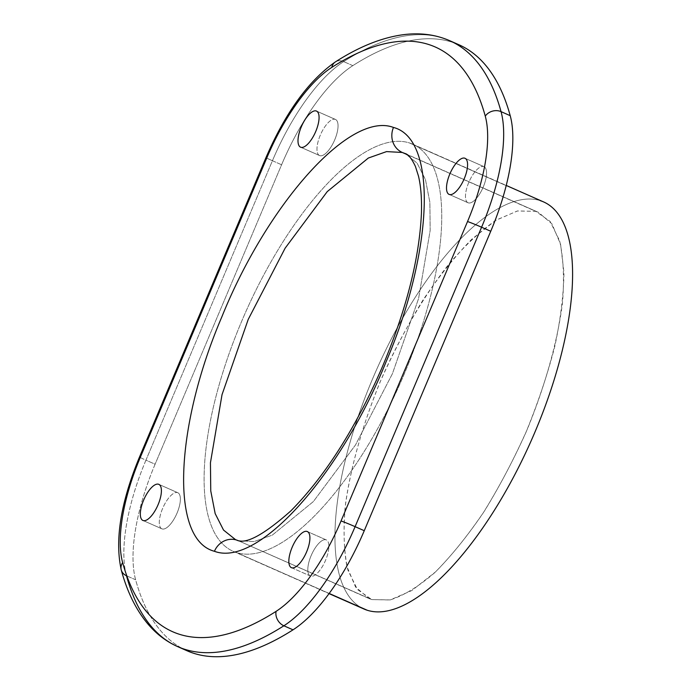 <?xml version="1.0" encoding="UTF-8"?>
<svg xmlns="http://www.w3.org/2000/svg" width="691" height="691" viewBox="0 0 691 691"><rect width="100%" height="100%" fill="white"/><g stroke="black" fill="none" stroke-linecap="round" stroke-linejoin="round"><path stroke-width="0.52" stroke-dasharray="3.46 2.59" d="M291.697 567.769L310.674 576.139A19.737 7.549 113.8 0 1 310.38 576.026A19.737 7.549 113.8 0 1 311.278 555.305A19.737 7.549 113.8 0 1 326.014 539.809L307.616 531.69L326.014 539.809A19.737 7.549 113.8 0 1 326.307 539.921A19.737 7.549 113.8 0 1 325.409 560.651A19.737 7.549 113.8 0 1 310.674 576.139L291.697 567.769M177.812 646.69A464.309 177.552 113.8 0 1 126.479 575.75A131.558 50.305 113.8 0 1 145.939 460.171A11.609 0.441 22.9 0 1 139.504 457.01A11.609 0.441 -157.1 0 0 145.939 460.171L272.435 160.727A11.609 0.441 22.9 0 1 265.992 157.565A11.609 0.441 -157.1 0 0 272.435 160.727L281.591 164.769A131.558 50.305 113.8 0 1 352.816 65.645A464.309 177.552 113.8 0 1 454.229 42.885A464.309 177.552 -66.2 0 0 352.816 65.645A131.558 50.305 -66.2 0 0 281.591 164.769L155.104 464.214A131.558 50.305 -66.2 0 0 135.635 579.792A464.309 177.552 -66.2 0 0 182.459 648.547M236.417 552.532A222.485 85.079 113.8 0 1 241.444 321.833A222.485 85.079 113.8 0 1 409.435 142.942A222.485 85.079 113.8 0 1 404.408 373.641A222.485 85.079 113.8 0 1 236.417 552.532L329.166 593.457L236.417 552.532A222.485 85.079 -66.2 0 0 402.603 377.865A222.485 85.079 -66.2 0 0 412.726 144.186A222.485 85.079 -66.2 0 0 409.435 142.942A222.485 85.079 -66.2 0 0 243.249 317.61A222.485 85.079 -66.2 0 0 233.126 551.288A222.485 85.079 -66.2 0 0 234.275 551.772A222.485 85.079 -66.2 0 0 236.417 552.532M310.674 576.139A19.737 7.549 113.8 0 1 311.114 555.676A19.737 7.549 113.8 0 1 326.014 539.809A19.737 7.549 113.8 0 1 325.573 560.271A19.737 7.549 113.8 0 1 310.674 576.139M162.16 528.935A19.737 7.549 113.8 0 1 162.61 508.472A19.737 7.549 113.8 0 1 177.509 492.605A19.737 7.549 113.8 0 1 177.06 513.067A19.737 7.549 113.8 0 1 162.16 528.935A19.737 7.549 113.8 0 1 161.867 528.822A19.737 7.549 113.8 0 1 162.765 508.092A19.737 7.549 113.8 0 1 177.509 492.605L159.103 484.486L177.509 492.605A19.737 7.549 113.8 0 1 177.803 492.709A19.737 7.549 113.8 0 1 176.905 513.439A19.737 7.549 113.8 0 1 162.16 528.935L143.192 520.565L162.16 528.935M319.838 155.665A19.737 7.549 113.8 0 1 320.279 135.203A19.737 7.549 113.8 0 1 335.178 119.336A19.737 7.549 113.8 0 1 334.738 139.798A19.737 7.549 113.8 0 1 319.838 155.665A19.737 7.549 113.8 0 1 319.544 155.553A19.737 7.549 113.8 0 1 320.443 134.823A19.737 7.549 113.8 0 1 335.178 119.336L316.78 111.216L335.178 119.336A19.737 7.549 113.8 0 1 335.472 119.439A19.737 7.549 113.8 0 1 334.574 140.169A19.737 7.549 113.8 0 1 319.838 155.665L300.861 147.295L319.838 155.665M468.343 202.869A19.737 7.549 113.8 0 1 468.792 182.407A19.737 7.549 113.8 0 1 483.691 166.54A19.737 7.549 113.8 0 1 483.242 187.002A19.737 7.549 113.8 0 1 468.343 202.869A19.737 7.549 113.8 0 1 468.049 202.765A19.737 7.549 113.8 0 1 468.947 182.035A19.737 7.549 113.8 0 1 483.691 166.54L465.285 158.42L483.691 166.54A19.737 7.549 113.8 0 1 483.985 166.652A19.737 7.549 113.8 0 1 483.087 187.382A19.737 7.549 113.8 0 1 468.343 202.869L449.375 194.499L468.343 202.869M335.368 61.931A11.609 9.294 -122.6 0 1 343.66 61.611A464.309 177.552 113.8 0 1 449.729 40.7A464.309 177.552 -66.2 0 0 343.66 61.611A11.609 9.294 57.4 0 0 335.368 61.931M186.967 650.732A464.309 177.552 113.8 0 1 135.635 579.792A131.558 50.305 113.8 0 1 155.104 464.214L145.939 460.171L272.435 160.727A131.558 50.305 113.8 0 1 343.66 61.611A131.558 50.305 -66.2 0 0 272.435 160.727L281.591 164.769L155.104 464.214L145.939 460.171A131.558 50.305 -66.2 0 0 126.479 575.75A11.609 9.709 -15.3 0 1 121.253 569.963M135.635 579.792L126.479 575.75L135.635 579.792M352.816 65.645L343.66 61.611L352.816 65.645M363.967 609.013A222.485 85.079 113.8 0 1 374.09 375.334A222.485 85.079 113.8 0 1 540.276 200.658L409.435 142.942L540.276 200.658A222.485 85.079 113.8 0 1 543.567 201.91M360.823 607.424A222.485 85.079 113.8 0 1 375.93 371.119A222.485 85.079 113.8 0 1 540.276 200.658M402.309 152.469L535.767 211.342L517.559 210.945L496.233 220.058C480.815 230.647 464.896 245.495 448.502 264.601C424.006 295.808 400.78 335.325 381.691 378.262C363.613 421.596 351.063 465.138 345.578 503.514C343.228 527.915 343.686 548.939 346.951 566.585L355.554 586.987L368.968 598.518L371.767 599.572L238.309 540.699L254.046 541.571L272.271 535.136L313.369 501.562L355.494 444.969L392.402 373.753L418.591 298.503L430.173 230.397L429.862 202.273L425.449 179.548L417.079 163.093L405.09 153.523L417.096 163.111L425.449 179.574L429.871 202.29L430.173 230.423L418.582 298.529L392.384 373.779L355.485 444.978L313.36 501.571L272.271 535.136L254.046 541.571L238.309 540.699L371.767 599.572L390.225 599.918L411.862 590.511L435.606 571.828C452.095 555.115 468.42 534.774 484.581 510.787C500.267 485.212 514.562 457.908 527.458 428.886C545.415 384.922 557.62 341.026 562.5 302.744C564.409 278.499 563.45 257.829 559.615 240.736L550.105 221.422L535.767 211.342L517.309 210.997L495.672 220.403L471.927 239.095C455.438 255.8 439.113 276.15 422.952 300.136C407.267 325.711 392.972 353.015 380.076 382.037C362.119 425.993 349.914 469.897 345.034 508.17C343.125 532.424 344.083 553.094 347.918 570.187L357.428 589.492L371.767 599.572L389.974 599.978C403.803 595.599 418.711 586.495 434.699 572.684C450.964 556.393 467.107 536.518 483.104 513.067C498.677 488.019 512.921 461.217 525.842 432.652C537.702 403.691 547.307 375.135 554.657 346.986C560.513 319.7 563.614 294.919 563.968 272.625L560.582 244.338L551.979 223.927L538.565 212.405L406.869 154.482M235.527 539.645L238.309 540.699A19.348 17.862 107.6 0 0 236.495 540.017M238.309 540.699L368.968 598.51M291.403 567.657L310.38 576.026M307.34 531.552L326.307 539.921M233.126 551.288L329.054 593.612M412.726 144.186L506.244 185.438M405.107 153.532L538.565 212.413M161.867 528.822L142.899 520.453M158.826 484.339L177.803 492.709M319.544 155.553L300.568 147.183M316.504 111.07L335.472 119.439M468.049 202.765L449.081 194.396M465.008 158.282L483.985 166.652"/><path stroke-width="1.04" d="M276.089 611.354A119.949 45.865 -66.2 0 0 341.034 520.979L467.531 221.543A119.949 45.865 -66.2 0 0 485.272 116.157A452.709 173.113 -66.2 0 0 331.818 67.373A119.949 45.865 -66.2 0 0 266.873 157.755L140.377 457.192A119.949 45.865 -66.2 0 0 122.635 562.578A452.709 173.113 -66.2 0 0 276.089 611.354A11.609 9.294 57.4 0 0 283.871 625.787A464.309 177.552 113.8 0 1 177.812 646.69A464.309 177.552 -66.2 0 0 283.871 625.787A11.609 9.294 -122.6 0 1 276.089 611.354A119.949 45.865 -66.2 0 0 341.034 520.979A11.609 0.441 22.9 0 1 355.105 526.663A131.558 50.305 113.8 0 1 283.871 625.787A131.558 50.305 -66.2 0 0 355.105 526.663A11.609 0.441 -157.1 0 0 341.034 520.979L467.531 221.543A119.949 45.865 -66.2 0 0 485.272 116.157A11.609 9.709 -15.3 0 1 501.053 111.64L510.217 115.682A464.309 177.552 -66.2 0 0 454.229 42.885A464.309 177.552 113.8 0 1 458.884 44.742A464.309 177.552 113.8 0 1 510.217 115.682A131.558 50.305 113.8 0 1 490.748 231.26A131.558 50.305 -66.2 0 0 510.217 115.682L501.053 111.64A131.558 50.305 113.8 0 1 481.592 227.218A131.558 50.305 -66.2 0 0 501.053 111.64A11.609 9.709 164.7 0 0 485.272 116.157A452.709 173.113 -66.2 0 0 331.818 67.373A11.609 9.294 -122.6 0 1 335.368 61.931A11.609 9.294 57.4 0 0 331.818 67.373A119.949 45.865 -66.2 0 0 266.873 157.755A11.609 0.441 -157.1 0 0 265.992 157.565A11.609 0.441 22.9 0 1 266.873 157.755L140.377 457.192A11.609 0.441 -157.1 0 0 139.504 457.01A11.609 0.441 22.9 0 1 140.377 457.192A119.949 45.865 -66.2 0 0 122.635 562.578A11.609 9.709 164.7 0 0 121.253 569.963A11.609 9.709 164.7 0 0 126.479 575.75A464.309 177.552 -66.2 0 0 177.812 646.69C166.332 641.585 156.313 633.958 147.753 623.809C135.989 609.747 127.153 591.798 121.253 569.963A11.609 9.709 -15.3 0 1 122.635 562.578A452.709 173.113 -66.2 0 0 276.089 611.354M143.192 520.565A19.737 7.549 113.8 0 1 143.633 500.103A19.737 7.549 113.8 0 1 158.533 484.236A19.737 7.549 113.8 0 1 158.092 504.689A19.737 7.549 113.8 0 1 143.192 520.565A19.737 7.549 -66.2 0 0 157.928 505.069A19.737 7.549 -66.2 0 0 158.826 484.339A19.737 7.549 -66.2 0 0 158.533 484.236A19.737 7.549 -66.2 0 0 143.797 499.723A19.737 7.549 -66.2 0 0 142.899 520.453A19.737 7.549 -66.2 0 0 143.192 520.565M300.861 147.295A19.737 7.549 113.8 0 1 301.311 126.833A19.737 7.549 113.8 0 1 316.21 110.966A19.737 7.549 113.8 0 1 315.761 131.428A19.737 7.549 113.8 0 1 300.861 147.295A19.737 7.549 -66.2 0 0 315.606 131.8A19.737 7.549 -66.2 0 0 316.504 111.07A19.737 7.549 -66.2 0 0 316.21 110.966A19.737 7.549 -66.2 0 0 301.466 126.453A19.737 7.549 -66.2 0 0 300.568 147.183A19.737 7.549 -66.2 0 0 300.861 147.295M449.375 194.499A19.737 7.549 113.8 0 1 449.815 174.037A19.737 7.549 113.8 0 1 464.715 158.17A19.737 7.549 113.8 0 1 464.274 178.632A19.737 7.549 113.8 0 1 449.375 194.499A19.737 7.549 -66.2 0 0 464.11 179.012A19.737 7.549 -66.2 0 0 465.008 158.282A19.737 7.549 -66.2 0 0 464.715 158.17A19.737 7.549 -66.2 0 0 449.979 173.666A19.737 7.549 -66.2 0 0 449.081 194.396A19.737 7.549 -66.2 0 0 449.375 194.499M291.697 567.769A19.737 7.549 113.8 0 1 292.146 547.307A19.737 7.549 113.8 0 1 307.046 531.439A19.737 7.549 113.8 0 1 306.597 551.902A19.737 7.549 113.8 0 1 291.697 567.769A19.737 7.549 -66.2 0 0 306.441 552.282A19.737 7.549 -66.2 0 0 307.34 531.552A19.737 7.549 -66.2 0 0 307.046 531.439A19.737 7.549 -66.2 0 0 292.302 546.935A19.737 7.549 -66.2 0 0 291.403 567.657A19.737 7.549 -66.2 0 0 291.697 567.769M406.869 154.482L402.309 152.469A19.348 17.862 -72.4 0 1 393.473 127.446C349.344 110.733 266.588 205.693 221.82 316.927C175.41 425.172 169.321 539.507 214.435 551.288A19.348 17.862 -72.4 0 1 236.503 540.017A19.348 17.862 107.6 0 0 214.435 551.288C169.416 539.593 175.307 425.449 221.82 316.927C266.717 205.408 349.491 110.707 393.473 127.446C438.491 139.141 432.601 253.286 386.088 361.799C341.19 473.318 258.417 568.019 214.435 551.288C258.564 568.002 341.319 473.041 386.088 361.799C432.497 253.562 438.586 139.228 393.473 127.446A19.348 17.862 107.6 0 0 402.309 152.469L405.539 153.722M307.616 531.69L307.046 531.439L307.616 531.69M182.459 648.547A464.309 177.552 -66.2 0 0 293.027 629.821A131.558 50.305 -66.2 0 0 364.261 530.705L490.748 231.26L481.592 227.218A11.609 0.441 -157.1 0 0 467.531 221.543A11.609 0.441 22.9 0 1 481.592 227.218L355.105 526.663L364.261 530.705L490.748 231.26L481.592 227.218L355.105 526.663L364.261 530.705A131.558 50.305 113.8 0 1 293.027 629.821L283.871 625.787L293.027 629.821A464.309 177.552 113.8 0 1 186.967 650.732L177.812 646.69M121.253 569.963C114.663 539.982 120.744 502.331 139.504 457.01L265.992 157.565C285.53 112.486 308.652 80.605 335.368 61.931C359.018 46.72 381.596 37.651 403.112 34.723C419.895 32.503 435.434 34.498 449.729 40.7A464.309 177.552 113.8 0 1 501.053 111.64A464.309 177.552 -66.2 0 0 449.729 40.7L458.884 44.742M506.244 185.438L543.567 201.91A222.485 85.079 113.8 0 1 533.443 435.589A222.485 85.079 113.8 0 1 367.258 610.257L329.166 593.457L367.258 610.257A222.485 85.079 113.8 0 1 363.967 609.013L329.054 593.612M540.276 200.658A222.485 85.079 113.8 0 1 535.249 431.365A222.485 85.079 113.8 0 1 367.258 610.257A222.485 85.079 113.8 0 1 360.823 607.424M235.527 539.645L223.539 530.066L215.177 513.612L210.755 490.895L210.444 462.771L222.027 394.656L248.224 319.406L285.124 248.199L327.249 191.597L368.346 158.032L386.571 151.597L402.309 152.469L405.09 153.523M236.503 540.017A19.348 17.862 -72.4 0 1 238.309 540.699M235.51 539.636L223.521 530.057L215.169 513.594L210.755 490.869L210.444 462.737L222.036 394.63L248.233 319.389L285.133 248.181L327.258 191.597L368.346 158.023L386.571 151.597L402.309 152.469M159.103 484.486L158.533 484.236L159.103 484.486M316.78 111.216L316.21 110.966L316.78 111.216M465.285 158.42L464.715 158.17L465.285 158.42M405.142 153.54C408.329 154.326 411.758 158.636 415.429 166.462L418.47 176.084C420.879 186.017 421.864 198.455 421.424 213.398C419.333 259.013 406.135 310.579 381.821 368.104C355.381 428.584 325.072 476.159 290.911 510.83C263.781 534.912 245.694 544.655 236.65 540.068L235.476 539.619"/></g></svg>
